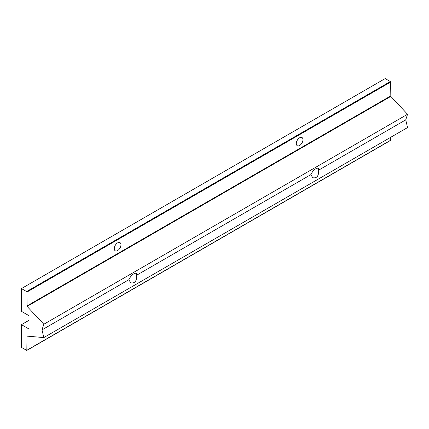 <?xml version="1.0" encoding="UTF-8"?>
<svg xmlns="http://www.w3.org/2000/svg" width="429" height="429" viewBox="0 0 429 429"><rect width="100%" height="100%" fill="white"/><g stroke="black" fill="none" stroke-linecap="round" stroke-linejoin="round"><path stroke-width="0.64" d="M310.784 174.689C313.031 170.34 315.567 168.141 318.393 168.093L318.667 170.136C318.86 175.895 316.908 178.432 312.816 177.751L310.784 174.689L136.653 275.22C136.84 280.979 134.894 283.521 130.802 282.834L128.764 279.778C131.011 275.423 133.548 273.225 136.379 273.176L136.653 275.22M302.965 139.704A4.719 2.724 -60 0 1 300.906 144.455A4.719 2.724 -60 0 1 297.27 145.715A4.719 2.724 -60 0 1 296.294 143.554A4.719 2.724 -60 0 1 298.353 138.808A4.719 2.724 -60 0 1 301.989 137.543A4.719 2.724 -60 0 1 302.965 139.704M120.951 244.787A4.719 2.724 -60 0 1 118.892 249.539A4.719 2.724 -60 0 1 115.256 250.804A4.719 2.724 -60 0 1 114.28 248.643A4.719 2.724 -60 0 1 116.339 243.892A4.719 2.724 -60 0 1 119.975 242.626A4.719 2.724 -60 0 1 120.951 244.787M405.732 119.868L407.55 114.264L43.822 324.26L42.004 329.869L43.822 337.569L407.55 127.574L405.732 119.868L318.667 170.136M128.764 279.778L42.004 329.869M407.55 114.264L390.824 96.407L390.637 82.084L390.336 81.558L385.178 78.577L21.45 288.572L26.609 291.554L26.909 292.079L27.097 306.403L43.822 324.26M43.822 337.569L27 336.132L26.823 350.423L21.45 347.426L21.45 324.656L29.033 329.032L29.033 315.723L21.45 311.341L21.45 288.572M390.336 140.406L390.637 140.229L390.637 137.339M29.033 320.275L21.45 324.656M390.336 81.558L26.609 291.554M390.637 82.084L26.909 292.079M390.637 95.978L26.909 305.974M390.824 96.407L27.097 306.403M27.258 336.127L26.909 336.331M390.637 140.229L26.909 350.225M26.823 350.423L390.551 140.428"/></g></svg>
